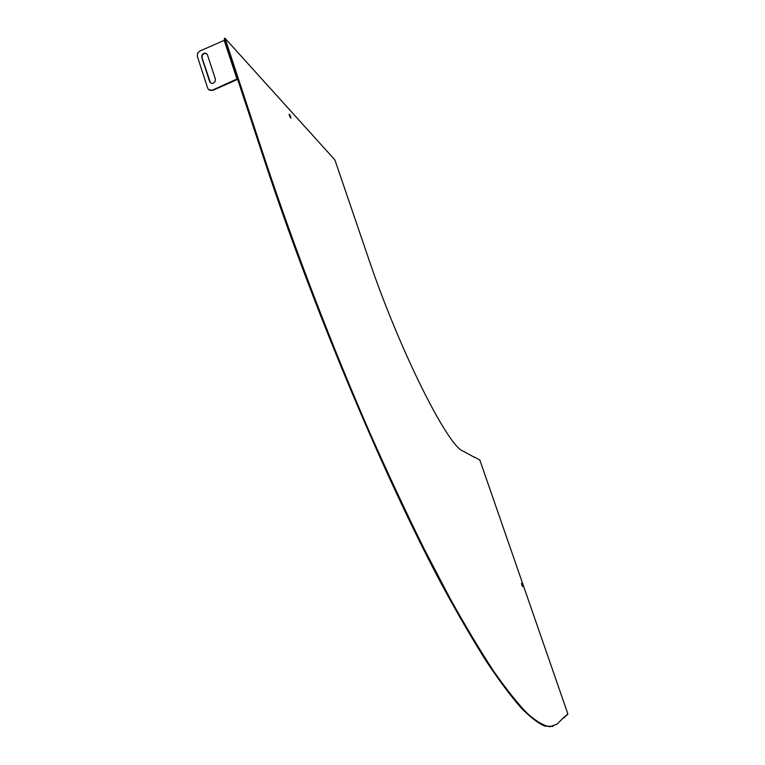 <?xml version="1.0" encoding="UTF-8"?>
<svg xmlns="http://www.w3.org/2000/svg" width="765" height="765" viewBox="0 0 765 765"><rect width="100%" height="100%" fill="white"/><g stroke="black" fill="none" stroke-linecap="round" stroke-linejoin="round"><path stroke-width="1.15" d="M290.71 118.097L289.103 114.215C289.744 114.387 290.375 115.658 290.996 118.04L290.71 118.097M522.619 586.497L522.026 585.416C521.281 583.112 521.3 582.758 522.103 584.355L522.619 586.497M564.321 716.891L557.188 724.015L549.949 726.75C543.905 725.832 536.447 721.472 527.573 713.649C517.848 703.695 506.669 689.714 494.027 671.718C480.573 651.321 465.837 626.736 449.81 597.981L424.393 549.375C406.578 513.401 388.314 474.367 369.6 432.292C332.115 346.201 295.328 250.528 265.885 162.276L225.053 38.317L334.879 159.885L368.261 257.633C399.77 351.278 448.309 447.037 463.246 451.216L474.683 457.47M479.751 459.822L567.773 713.649L567.104 714.998M553.143 726.339L544.919 726.157C538.264 723.346 530.279 717.197 520.955 707.721C510.848 696.188 499.402 680.869 486.617 661.763C473.095 640.429 458.426 615.242 442.629 586.2C386.335 481.319 314.367 311.651 265.159 162.582L238.011 80.516L237.743 79.292L238.47 78.977L236.968 79.005L212.441 90.127C210.193 90.853 208.606 90.184 207.688 88.118L197.284 56.218L197.657 52.986L199.694 51.131L223.734 40.564L224.336 40.803L236.968 79.005L237.743 79.292M225.073 40.88L224.231 38.566L224.92 38.374M289.399 115.477L290.069 117.055M479.483 459.87L478.737 459.488M474.501 457.078L479.693 459.975M563.805 717.962L567.773 714.108M567.601 713.955L564.455 717.073M225.809 40.822L224.336 40.803M215.395 79.091L215.204 81.482C213.148 84.007 211.303 84.045 209.648 81.587L201.769 57.48L202.056 54.927C204.121 52.575 205.938 52.594 207.487 54.975L215.395 79.091M210.471 82.821L202.065 57.786L202.352 55.223C203.71 53.359 205.259 52.986 207.009 54.095M237.198 79.55L212.727 90.413L208.702 89.658M265.885 162.276L265.159 162.582M225.006 38.709L224.288 39.025M225.139 39.12L224.422 39.436M225.35 39.56L224.623 39.876M238.728 80.201L238.011 80.516M224.948 38.25L224.231 38.566M225.551 40.88L238.02 78.575"/></g></svg>
